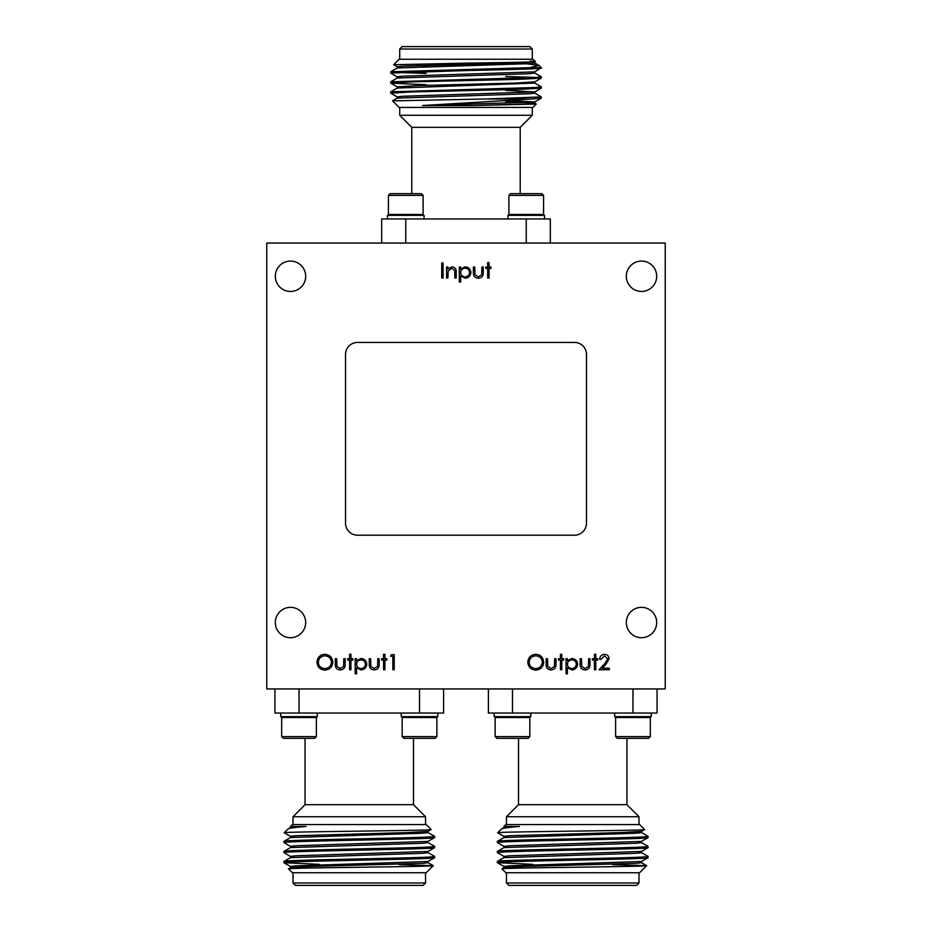 <?xml version="1.0" encoding="UTF-8"?>
<svg xmlns="http://www.w3.org/2000/svg" width="932" height="932" viewBox="0 0 932 932"><rect width="100%" height="100%" fill="white"/><g stroke="black" fill="none" stroke-linecap="round" stroke-linejoin="round"><path stroke-width="1.4" d="M275.313 276.256A15.18 15.18 0 0 0 290.493 291.448A15.18 15.18 0 0 0 305.673 276.256A15.18 15.18 0 0 0 290.493 261.077A15.18 15.18 0 0 0 275.313 276.256M626.327 276.256A15.18 15.18 0 0 0 641.507 291.448A15.18 15.18 0 0 0 656.687 276.256A15.18 15.18 0 0 0 641.507 261.077A15.18 15.18 0 0 0 626.327 276.256M275.313 622.529A15.18 15.18 0 0 0 290.493 637.709A15.18 15.18 0 0 0 305.673 622.529A15.18 15.18 0 0 0 290.493 607.349A15.18 15.18 0 0 0 275.313 622.529M626.327 622.529A15.18 15.18 0 0 0 641.507 637.709A15.18 15.18 0 0 0 656.687 622.529A15.18 15.18 0 0 0 641.507 607.349A15.18 15.18 0 0 0 626.327 622.529M411.781 193.658L411.781 127.323L399.723 115.277L532.277 115.277L532.277 107.448M411.781 127.323L520.219 127.323L532.277 115.277M399.723 49.012L402.135 46.6L529.865 46.6L532.277 49.012L399.723 49.012L399.723 59.252M534.735 103.126L536.273 104.046L532.871 107.448L399.129 107.448L392.547 100.866L484.955 99.013L530.937 99.013L541.259 98.221L534.735 101.984L422.499 105.537L530.937 99.013M536.273 104.046L472.908 105.537L422.499 105.537M397.265 66.848L393.654 64.727L399.129 59.252L532.871 59.252L535.154 61.547L514.639 63.027L402.449 66.16L397.218 66.789L397.218 68.036M393.654 64.727L466 63.143C513.194 62.491 549.694 61.838 530.017 61.174M519.473 62.863L538.987 65.415L529.726 67.687L390.741 71.752L390.741 73.115L397.265 76.89M539.162 65.555L541.306 67.687L529.726 67.687M541.306 67.687L534.735 71.869L402.449 76.203L397.218 76.832L397.218 78.078M539.43 67.687C551.371 68.618 512.6 69.609 466 70.552L390.694 73.057M534.735 72.999L541.306 76.832L535.574 77.449L390.741 81.795L390.741 83.158L426.239 84.719M505.761 76.471L535.574 77.449M541.306 76.832L541.259 78.137L519.252 79.337L412.748 81.841L390.694 83.099M534.735 83.041L541.306 86.862L535.574 87.492L390.741 91.837L390.741 93.2L397.265 96.963M541.306 86.862L541.259 88.179L519.252 89.379L412.748 91.884L390.694 93.142M396.426 72.44L426.239 73.418M543.589 195.394L541.853 193.658L510.631 193.658L508.895 195.394L508.895 214.476L543.589 214.476L543.589 195.394L508.895 195.394M544.533 218.962L544.533 215.35L507.952 215.35L507.952 218.962M550.334 243.054L550.334 218.962L405.758 218.962L405.758 243.054M423.105 195.394L421.369 193.658L390.147 193.658L388.411 195.394L388.411 214.476L423.105 214.476L423.105 195.394L388.411 195.394M424.048 218.962L424.048 215.35L387.467 215.35L387.467 218.962M405.758 218.962L381.666 218.962L381.666 243.054M506.46 824.552L506.46 816.723L518.507 804.677L518.507 738.342M639.003 824.552L639.003 816.723L506.46 816.723M626.956 738.342L626.956 804.677L639.003 816.723M506.46 882.988L639.003 882.988L636.591 885.4L508.86 885.4L506.46 882.988L506.46 872.748M639.003 882.988L639.003 872.748M639.597 824.552L644.594 829.55C649.697 830.633 493.645 831.693 497.676 832.73L501.346 829.061C502.325 828.233 508.359 827.36 519.45 826.463L503.944 826.463L505.855 824.552L639.597 824.552M519.45 826.463L504.002 827.5L501.346 829.061M503.944 837.6L503.944 836.342L509.187 835.724L621.364 832.579L641.461 831.391L644.594 829.55M612.487 864.651L646.645 865.642L639.597 872.748L505.855 872.748L501.975 868.857C496.907 867.774 650.629 866.713 646.657 865.677L641.461 862.648M532.603 864.313L497.42 862.706L497.467 861.389L504.002 857.626L636.276 853.293L641.507 852.663L641.507 851.405M504.002 866.527L497.42 862.706C492.772 861.028 652.68 859.351 648.031 857.685L647.985 856.38L641.461 852.605M504.002 856.485L497.42 852.663L497.467 851.359L504.002 847.584L636.276 843.25L641.507 842.621L641.507 841.363M504.002 846.442L497.42 842.621L497.467 841.316L504.002 837.542L636.276 833.208L641.507 832.579L641.507 831.332M497.42 852.663C492.772 850.986 652.68 849.32 648.031 847.642L647.985 846.338L641.461 842.563M509.536 868.368L503.944 867.727L503.944 866.469L509.187 865.84L641.461 861.506L648.031 857.685M497.42 861.448C492.772 859.77 652.68 858.104 648.031 856.426M503.944 857.685L503.944 856.426L509.187 855.797L641.461 851.464L648.031 847.642M497.42 851.405C492.772 849.739 652.68 848.062 648.031 846.384M497.42 842.621C492.772 840.955 652.68 839.278 648.031 837.6L647.985 836.295L641.461 832.521M503.944 847.642L503.944 846.384L509.187 845.755L641.461 841.421L648.031 837.6M497.42 841.363C492.772 839.697 652.68 838.019 648.031 836.342M529.83 736.606L495.137 736.606L496.873 738.342L528.106 738.342L529.83 736.606L529.83 717.524L528.968 716.65M495.999 716.65L495.137 717.524L529.83 717.524M494.193 713.038L494.193 716.65L530.774 716.65L530.774 713.038M488.391 688.946L488.391 713.038L632.968 713.038L632.968 688.946M649.453 716.65L650.315 717.524L649.453 716.65M614.677 713.038L614.677 716.65L651.258 716.65L651.258 713.038L651.258 716.65M616.483 716.65L615.621 717.524L650.315 717.524L650.315 736.606L615.621 736.606L615.621 717.524M615.621 736.606L617.357 738.342L648.579 738.342L650.315 736.606L648.579 738.342M292.998 824.552L292.998 816.723L305.044 804.677L305.044 738.342M425.54 824.552L425.54 816.723L292.998 816.723M413.493 738.342L413.493 804.677L425.54 816.723M292.998 882.988L425.54 882.988L423.14 885.4L295.409 885.4L292.998 882.988L292.998 872.748M425.54 882.988L425.54 872.748M426.145 824.552L431.143 829.55C436.234 830.633 280.183 831.693 284.225 832.73L287.895 829.061C288.873 828.233 294.908 827.36 305.999 826.463L290.493 826.463L292.403 824.552L426.145 824.552M305.999 826.463L290.539 827.5L287.895 829.061M290.493 837.6L290.493 836.342L295.724 835.724L407.913 832.579L427.998 831.391L431.143 829.55M399.036 864.651L433.194 865.642L426.145 872.748L292.403 872.748L288.524 868.857C283.456 867.774 437.166 866.713 433.205 865.677L427.998 862.648M319.152 864.313L283.969 862.706L284.015 861.389L290.539 857.626L422.813 853.293L428.056 852.663L428.056 851.405M290.539 866.527L283.969 862.706C279.32 861.028 439.228 859.351 434.58 857.685L434.533 856.38L427.998 852.605M290.539 856.485L283.969 852.663L284.015 851.359L290.539 847.584L422.813 843.25L428.056 842.621L428.056 841.363M290.539 846.442L283.969 842.621L284.015 841.316L290.539 837.542L422.813 833.208L428.056 832.579L428.056 831.332M283.969 852.663C279.32 850.986 439.228 849.32 434.58 847.642L434.533 846.338L427.998 842.563M296.085 868.368L290.493 867.727L290.493 866.469L295.724 865.84L427.998 861.506L434.58 857.685M283.969 861.448C279.32 859.77 439.228 858.104 434.58 856.426M290.493 857.685L290.493 856.426L295.724 855.797L427.998 851.464L434.58 847.642M283.969 851.405C279.32 849.739 439.228 848.062 434.58 846.384M283.969 842.621C279.32 840.955 439.228 839.278 434.58 837.6L434.533 836.295L427.998 832.521M290.493 847.642L290.493 846.384L295.724 845.755L427.998 841.421L434.58 837.6M283.969 841.363C279.32 839.697 439.228 838.019 434.58 836.342M283.421 738.342L281.685 736.606L283.421 738.342L314.643 738.342L316.379 736.606L316.379 717.524L315.517 716.65M282.547 716.65L281.685 717.524L281.685 736.606L316.379 736.606M281.685 736.606L281.685 717.524L316.379 717.524M280.742 716.65L280.742 713.038L280.742 716.65L317.323 716.65L317.323 713.038M274.928 688.946L274.928 713.038L419.517 713.038L419.517 688.946M401.226 713.038L401.226 716.65L437.807 716.65L437.807 713.038M436.001 716.65L436.863 717.524L402.17 717.524L403.032 716.65M436.863 736.606L435.127 738.342L403.894 738.342L402.17 736.606L436.863 736.606L436.863 717.524M443.609 688.946L443.609 713.038L419.517 713.038M299.032 688.946L299.032 713.038M413.493 804.677L305.044 804.677M428.056 861.448L428.056 862.706L422.813 863.335L310.636 866.469L290.539 867.669L288.524 868.857M290.539 836.412L284.225 832.73M657.072 688.946L657.072 713.038L632.968 713.038M512.483 688.946L512.483 713.038M626.956 804.677L518.507 804.677M641.507 861.448L641.507 862.706L636.276 863.335L524.087 866.469L504.002 867.669L501.975 868.857M526.242 243.054L526.242 218.962M534.735 93.084L541.306 96.905L484.955 99.013M541.306 96.905L541.259 98.221M426.239 65.741L416.336 65.566M390.741 91.837L397.265 88.062L534.782 83.099L534.782 81.841L514.639 83.099L417.361 85.616L397.218 86.862L397.218 88.121M505.761 90.369L534.735 91.942L402.449 96.276L397.218 96.905L397.218 98.163M509.722 100.528L534.735 101.984M524.553 62.129L529.551 62.397M534.782 61.768L534.782 63.027L529.551 63.644L397.265 67.978L390.741 71.752M534.782 71.811L534.782 73.057L529.551 73.686L397.265 78.02L390.741 81.795M534.782 91.884L534.782 93.142L529.551 93.771L397.265 98.105L392.558 100.831M505.761 101.67L529.551 102.555M534.782 101.926L534.782 103.184L529.551 103.813L472.908 105.537M594.43 658.726L594.43 654.287L595.781 654.287L595.781 658.726L597.715 658.726L597.715 660.077L595.781 660.077L595.781 669.735L594.43 669.735L594.43 660.077L592.496 660.077L592.496 658.726L594.43 658.726M459.301 282.081L459.301 267.018L460.653 267.018L460.653 269.057L465.103 266.832C468.598 267.123 470.532 269.022 470.893 272.494C470.555 275.988 468.645 277.899 465.15 278.214L460.653 276.035L460.653 282.081L459.301 282.081M487.692 267.018L487.692 262.579L489.044 262.579L489.044 267.018L490.966 267.018L490.966 268.369L489.044 268.369L489.044 278.027L487.692 278.027L487.692 268.369L485.758 268.369L485.758 267.018L487.692 267.018M335.31 663.98L335.31 658.726L336.662 658.726L336.871 666.403L340.262 668.57L343.582 666.508L343.803 658.726L345.155 658.726L345.155 664.085C345.353 667.685 343.71 669.63 340.238 669.922C336.732 669.607 335.089 667.627 335.31 663.98M355.197 673.789L355.197 658.726L356.548 658.726L356.548 660.765L360.999 658.528C364.494 658.831 366.416 660.718 366.789 664.201C366.451 667.696 364.54 669.607 361.045 669.922L356.548 667.731L356.548 673.789L355.197 673.789M383.576 658.726L383.576 654.287L384.928 654.287L384.928 658.726L386.862 658.726L386.862 660.077L384.928 660.077L384.928 669.735L383.576 669.735L383.576 660.077L381.654 660.077L381.654 658.726L383.576 658.726M527.815 662.268C528.223 657.433 530.832 654.777 535.632 654.287C540.537 654.672 543.205 657.305 543.647 662.198C543.216 667.032 540.583 669.677 535.76 670.12C530.925 669.7 528.281 667.091 527.815 662.268M560.447 658.726L560.447 654.287L561.798 654.287L561.798 658.726L563.732 658.726L563.732 660.077L561.798 660.077L561.798 669.735L560.447 669.735L560.447 660.077L558.513 660.077L558.513 658.726L560.447 658.726M580.135 663.98L580.135 658.726L581.486 658.726L581.708 666.403L585.086 668.57L588.407 666.508L588.64 658.726L589.991 658.726L589.991 664.085C590.177 667.685 588.546 669.63 585.075 669.922C581.568 669.607 579.925 667.627 580.135 663.98M665.227 688.946L665.227 243.054L266.773 243.054L266.773 688.946L665.227 688.946M441.733 278.027L441.733 262.964L443.084 262.964L443.084 278.027L441.733 278.027M566.05 673.789L566.05 658.726L567.402 658.726L567.402 660.765L571.84 658.528C575.335 658.831 577.269 660.718 577.63 664.201C577.304 667.696 575.382 669.607 571.887 669.922L567.402 667.731L567.402 673.789L566.05 673.789M546.152 663.98L546.152 658.726L547.503 658.726L547.725 666.403L551.103 668.57L554.435 666.508L554.657 658.726L556.008 658.726L556.008 664.085C556.194 667.685 554.563 669.63 551.092 669.922C547.585 669.607 545.942 667.627 546.152 663.98M390.531 656.221L391.417 654.672L394.201 654.672L394.201 669.735L392.85 669.735L392.85 656.221L390.531 656.221M369.293 663.98L369.293 658.726L370.645 658.726L370.854 666.403L374.233 668.57L377.565 666.508L377.786 658.726L379.138 658.726L379.138 664.085C379.336 667.685 377.693 669.63 374.221 669.922C370.715 669.607 369.072 667.627 369.293 663.98M349.605 658.726L349.605 654.287L350.956 654.287L350.956 658.726L352.878 658.726L352.878 660.077L350.956 660.077L350.956 669.735L349.605 669.735L349.605 660.077L347.671 660.077L347.671 658.726L349.605 658.726M316.973 662.268C317.369 657.433 319.979 654.777 324.79 654.287C329.683 654.672 332.363 657.305 332.806 662.198C332.375 667.032 329.742 669.677 324.907 670.12C320.072 669.7 317.428 667.091 316.973 662.268M473.398 272.284L473.398 267.018L474.749 267.018L474.959 274.695L478.349 276.862L481.669 274.812L481.891 267.018L483.242 267.018L483.242 272.377C483.44 275.977 481.797 277.922 478.326 278.214C474.819 277.911 473.176 275.93 473.398 272.284M446.556 278.027L446.556 267.018L447.908 267.018L447.908 269.01L452.102 266.832C455.131 267.309 456.494 269.173 456.214 272.4L456.214 278.027L454.863 278.027L454.7 270.35L451.869 268.183L448.117 271.096L447.908 278.027L446.556 278.027M604.484 655.825L600.989 659.308L599.637 659.308C599.893 656.245 601.524 654.579 604.553 654.287C607.326 654.485 608.852 655.988 609.097 658.761L606.056 664.167L602.282 668.186L609.295 668.186L609.295 669.735L599.066 669.735L604.903 663.502L607.746 658.877L604.484 655.825M357.562 535.201A12.046 12.046 0 0 1 345.516 523.155L345.516 354.475A12.046 12.046 0 0 1 357.562 342.428L574.438 342.428A12.046 12.046 0 0 1 586.484 354.475L586.484 523.155A12.046 12.046 0 0 1 574.438 535.201L357.562 535.201M576.279 664.213C575.988 661.545 574.508 660.101 571.829 659.879C569.114 660.101 567.635 661.545 567.402 664.248C567.646 666.928 569.137 668.372 571.852 668.57C574.508 668.326 575.988 666.869 576.279 664.213M542.296 662.198C541.876 658.272 539.686 656.151 535.702 655.825C531.729 656.186 529.551 658.33 529.166 662.256C529.574 666.159 531.753 668.267 535.702 668.57C539.71 668.279 541.9 666.159 542.296 662.198M365.437 664.213C365.146 661.545 363.666 660.101 360.987 659.879C358.272 660.101 356.793 661.545 356.548 664.248C356.805 666.928 358.296 668.372 361.01 668.57C363.666 668.326 365.146 666.869 365.437 664.213M331.454 662.198C331.035 658.272 328.833 656.151 324.86 655.825C320.888 656.186 318.709 658.33 318.325 662.256C318.732 666.159 320.911 668.267 324.86 668.57C328.856 668.279 331.058 666.159 331.454 662.198M469.542 272.505C469.25 269.837 467.771 268.404 465.091 268.183C462.377 268.393 460.897 269.849 460.653 272.552C460.909 275.231 462.4 276.664 465.115 276.862C467.771 276.618 469.25 275.161 469.542 272.505M532.277 49.012L532.277 59.252M520.219 193.658L520.219 127.323M542.727 215.35L543.589 214.476M422.243 215.35L423.105 214.476M495.137 736.606L495.137 717.524M402.17 736.606L402.17 717.524M290.493 827.558L290.493 826.463M503.944 827.558L503.944 826.463M504.002 836.412L497.688 832.765M389.273 215.35L388.411 214.476M509.757 215.35L508.895 214.476M399.723 107.448L399.723 115.277M541.259 78.137L534.735 81.911M390.741 83.158L397.265 86.921M541.259 88.179L534.735 91.942M534.735 62.957L538.987 65.415"/></g></svg>
